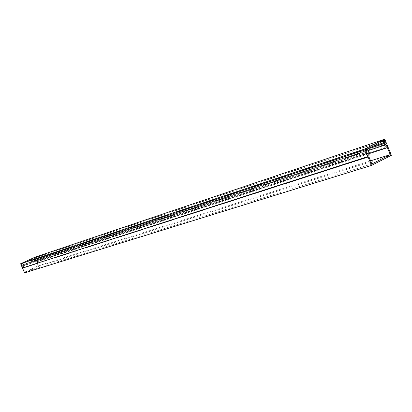 <?xml version="1.0" encoding="UTF-8"?>
<svg xmlns="http://www.w3.org/2000/svg" width="412" height="412" viewBox="0 0 412 412"><rect width="100%" height="100%" fill="white"/><g stroke="black" fill="none" stroke-linecap="round" stroke-linejoin="round"><path stroke-width="0.31" stroke-dasharray="2.06 1.54" d="M370.579 160.84L38.27 265.812L24.874 272.008L23.16 268.104L23.53 265.75L22.943 264.406L21.949 263.628L21.841 265.096L21.991 265.431L22.67 265.266L22.907 265.812L22.572 267.929M371.861 163.95L24.874 272.008M24.586 272.852L39.063 266.152L37.029 261.507L35.092 260.235L34.855 259.694L35.422 259.292L34.145 258.067L34.057 259.328L34.639 260.662L36.58 261.939L38.27 265.812M391.4 155.309L39.063 266.152M368.153 152.909L22.907 265.812M366.701 148.912L21.949 263.628M21.841 265.096L366.716 151.477M23.53 265.75L369.219 152.816M22.943 264.406L368.22 150.39M368.956 156.9L23.16 268.104M36.58 261.939L369.167 153.619M368.292 150.576L34.639 260.662M372.18 146.61L34.057 259.328M34.145 258.067L383.484 140.652M385.189 142.341L35.272 258.957M35.092 260.235L385.081 144.535M37.029 261.507L387.98 146.986M22.67 265.266L367.36 152.054M21.991 265.431L366.963 152.079M385.436 142.933L35.422 259.292M384.679 143.567L34.855 259.694M22.449 267.97L22.794 265.781L22.593 265.318L22.001 265.462L21.403 264.097L365.969 149.669M21.403 264.097L34.84 257.969L384.458 140.559M34.84 257.969L35.432 259.323L34.943 259.668L35.144 260.127L36.946 261.311L35.118 257.139M35.432 259.323L385.313 143.036M366.989 152.136L22.001 265.462M22.794 265.781L368.163 152.79M36.946 261.311L387.641 146.703M385.024 144.401L35.144 260.127M34.943 259.668L384.684 143.572M22.593 265.318L367.818 151.951"/><path stroke-width="0.62" d="M22.572 267.929L368.065 156.941L368.328 152.852L367.921 151.868L366.963 152.079L366.701 148.912L368.22 150.39L369.219 152.816L368.956 156.9L371.861 163.95L390.241 154.624L370.579 160.84M22.536 268.166L24.586 272.852L371.552 165.397L391.4 155.309L387.98 146.986L385.081 144.535L384.679 143.567L385.436 142.933L383.484 140.652L383.5 142.835L384.489 145.23L387.388 147.681L390.241 154.624M368.065 156.941L371.552 165.397M369.167 153.619L387.388 147.681M384.489 145.23L368.292 150.576M383.5 142.835L372.18 146.61M367.36 152.054L367.921 151.868M384.458 140.559L365.969 149.669L366.989 152.136L367.818 151.951L368.163 152.79L367.916 156.586L364.774 148.974L384.757 139.148L387.836 146.636L385.143 144.36L384.803 143.536L385.457 142.99L384.458 140.559M384.757 139.148L35.118 257.139L20.6 263.757L22.449 267.97L367.916 156.586M364.774 148.974L20.6 263.757"/></g></svg>
